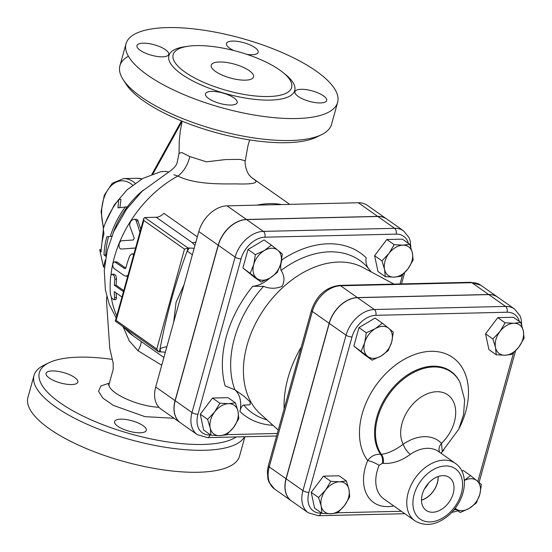 <?xml version="1.0" encoding="UTF-8"?>
<svg xmlns="http://www.w3.org/2000/svg" width="552" height="552" viewBox="0 0 552 552"><rect width="100%" height="100%" fill="white"/><g stroke="black" fill="none" stroke-linecap="round" stroke-linejoin="round"><path stroke-width="0.83" d="M251.671 177.661L249.966 175.915C246.192 172.093 244.536 163.261 245.247 160.804L240.017 159.397L225.568 159.562L206.448 161.812L189.736 156.547L181.856 152.531L179.055 153.366L179.234 141.326L180.187 131.831L182.139 121.192M123.186 79.654L126.18 84.27A105.404 34.659 15.5 0 0 215.356 132.445A105.404 34.659 15.5 0 0 316.606 137.082L321.547 134.667A109.793 36.101 -164.5 0 1 216.08 129.837A109.793 36.101 -164.5 0 1 123.186 79.654A109.793 36.101 -164.5 0 1 119.922 65.709A109.793 36.101 -164.5 0 1 128.388 56.221M325.597 490.066L330.786 481.33L339.508 481.792A17.567 12.206 125.1 0 0 325.597 490.066A17.567 12.206 125.1 0 0 321.167 506.053L318.559 497.497L325.597 490.066M346.373 480.958L348.974 489.514A17.567 12.206 125.1 0 0 339.508 481.792L346.373 480.958L339.031 475.789L323.444 476.155L330.786 481.33M349.733 496.765L344.545 505.501A17.567 12.206 125.1 0 0 348.974 489.514L349.733 496.765M330.634 513.767L321.919 513.305L321.167 506.053A17.567 12.206 125.1 0 0 330.634 513.767A17.567 12.206 125.1 0 0 344.545 505.501L337.507 512.932L330.634 513.767M455.248 508.282A17.567 12.206 125.1 0 0 455.717 508.696L455.234 508.302M469.214 508.378L460.264 512.504L455.717 508.696A17.567 12.206 125.1 0 0 469.214 508.378A17.567 12.206 125.1 0 0 479.805 494.378L476.321 502.955L469.214 508.378M464.335 480.426L470.504 475.582L476.893 480.688A17.567 12.206 125.1 0 0 464.342 480.481M481.441 484.497L479.805 494.378A17.567 12.206 125.1 0 0 476.893 480.688L481.441 484.497M518.887 346.973L511.849 354.405L504.976 355.24A17.567 12.206 125.1 0 0 518.887 346.973A17.567 12.206 125.1 0 0 523.317 330.986L524.076 338.238L518.887 346.973M496.262 354.777L495.503 347.525A17.567 12.206 125.1 0 0 504.976 355.24L496.262 354.777L488.92 349.602L485.56 333.801L492.901 338.969L499.939 331.538A17.567 12.206 125.1 0 0 495.503 347.525L492.901 338.969M513.843 323.265L520.715 322.43L523.317 330.986A17.567 12.206 125.1 0 0 513.843 323.265A17.567 12.206 125.1 0 0 499.939 331.538L505.128 322.803L513.843 323.265M318.559 497.497L311.218 492.329L314.578 508.13L321.919 513.305M311.218 492.329L323.444 476.155M454.903 508.73L460.264 512.504M485.56 333.801L497.787 317.628L513.374 317.262L520.715 322.43M497.787 317.628L505.128 322.803M461.914 471.153L463.156 470.414L470.504 475.582M388.767 328.337L393.314 332.145L391.678 342.026A17.567 12.206 125.1 0 0 388.767 328.337A17.567 12.206 125.1 0 0 375.27 328.654L382.377 323.23L388.767 328.337M388.194 350.603L381.087 356.026A17.567 12.206 125.1 0 0 391.678 342.026L388.194 350.603M372.138 360.152L367.591 356.344A17.567 12.206 125.1 0 0 381.087 356.026L372.138 360.152L364.789 354.984L353.853 346.07L358.972 327.612L366.314 332.78L375.27 328.654A17.567 12.206 125.1 0 0 364.679 342.661L366.314 332.78M361.194 351.238L364.679 342.661A17.567 12.206 125.1 0 0 367.591 356.344L353.853 346.07M358.972 327.612L375.029 318.062L382.377 323.23M214.652 411.951L219.841 403.215L228.556 403.684A17.567 12.206 125.1 0 0 214.652 411.951A17.567 12.206 125.1 0 0 210.215 427.938L207.614 419.389L214.652 411.951M235.428 402.85L238.029 411.399A17.567 12.206 125.1 0 0 228.556 403.684L235.428 402.85L228.079 397.681L212.492 398.047L219.841 403.215M238.781 418.651L233.593 427.386A17.567 12.206 125.1 0 0 238.029 411.399L238.781 418.651M219.689 435.659L210.974 435.19L210.215 427.938A17.567 12.206 125.1 0 0 219.689 435.659A17.567 12.206 125.1 0 0 233.593 427.386L226.555 434.824L219.689 435.659M407.935 268.858L400.897 276.297L394.031 277.132A17.567 12.206 125.1 0 0 407.935 268.858A17.567 12.206 125.1 0 0 412.365 252.871L413.124 260.123L407.935 268.858M385.31 276.662L384.558 269.41A17.567 12.206 125.1 0 0 394.031 277.132L385.31 276.662L377.968 271.494L374.608 255.686L381.956 260.861L388.987 253.423A17.567 12.206 125.1 0 0 384.558 269.41L381.956 260.861M402.898 245.157L409.763 244.322L412.365 252.871A17.567 12.206 125.1 0 0 402.898 245.157A17.567 12.206 125.1 0 0 388.987 253.423L394.176 244.688L402.898 245.157M207.614 419.389L200.272 414.214L203.626 430.022L210.974 435.19M200.272 414.214L212.492 398.047M374.608 255.686L386.835 239.52L402.422 239.154L409.763 244.322M386.835 239.52L394.176 244.688M180.414 422.756L161.039 409.115A27.69 19.237 -54.9 0 1 155.705 386.98L198.81 231.536A27.69 19.237 -54.9 0 1 227.072 205.841L358.303 202.75A27.69 19.237 -54.9 0 1 367.259 205.309L386.635 218.951A27.69 19.237 125.1 0 0 377.678 216.391L246.447 219.482A27.69 19.237 125.1 0 0 218.185 245.178L175.081 400.621A27.69 19.237 125.1 0 0 180.414 422.756A27.69 19.237 125.1 0 0 180.476 422.804M277.815 250.228L282.362 254.03L280.726 263.911A17.567 12.206 125.1 0 0 277.815 250.228A17.567 12.206 125.1 0 0 264.318 250.546L271.425 245.122L277.815 250.228M277.242 272.495L270.135 277.918A17.567 12.206 125.1 0 0 280.726 263.911L277.242 272.495M261.186 282.037L256.639 278.236A17.567 12.206 125.1 0 0 270.135 277.918L261.186 282.037L253.844 276.869L242.908 267.955L248.02 249.497L255.369 254.665L264.318 250.546A17.567 12.206 125.1 0 0 253.734 264.546L255.369 254.665M250.249 273.13L253.734 264.546A17.567 12.206 125.1 0 0 256.639 278.236L242.908 267.955M248.02 249.497L264.084 239.947L271.425 245.122M488.761 294.595L505.549 306.415L374.318 309.506A27.69 19.237 125.1 0 0 346.056 335.202L302.945 490.645A27.69 19.237 125.1 0 0 308.285 512.78L291.49 500.961A27.69 19.237 -54.9 0 1 286.157 478.825L329.261 323.382A27.69 19.237 -54.9 0 1 357.523 297.687L488.761 294.595A27.69 19.237 -54.9 0 1 497.711 297.155L514.498 308.975A27.69 19.237 125.1 0 0 505.549 306.415A4.388 2.808 88.7 0 1 507.026 312.232A23.294 16.18 -54.9 0 1 519.342 321.464M424.474 488.913A19.189 13.331 125.1 0 0 428.552 483.117M438.067 476.548A19.189 13.331 -54.9 0 1 421.493 500.084M442.835 475.631A20.113 13.972 -54.9 0 1 448.99 477.252A20.113 13.972 -54.9 0 1 449.19 501.975A20.113 13.972 -54.9 0 1 425.84 510.138A20.113 13.972 -54.9 0 1 424.06 489.714A20.113 13.972 -54.9 0 1 442.835 475.631M421.493 500.188A19.306 13.414 125.1 0 0 438.164 476.514M441.269 453.433L442.255 451.501L441.51 443.311A43.918 30.505 125.1 0 0 403.174 444.215A8.784 2.981 -124.4 0 0 410.35 454.344A35.135 24.405 -54.9 0 1 438.612 451.564L455.4 463.39A35.135 24.405 125.1 0 0 444.043 460.14A35.135 24.405 125.1 0 0 410.115 487.23A35.135 24.405 125.1 0 0 414.952 520.846L383.95 499.022A35.135 24.405 -54.9 0 1 379.114 465.405A8.784 1.877 23 0 0 367.687 460.547A43.918 30.505 125.1 0 0 393.755 505.922M379.114 465.405L382.377 463.273A8.784 6.113 94.3 0 0 380.521 454.282C375.47 453.91 371.192 456 367.687 460.547A67.427 46.837 125.1 0 1 378.989 381.301A67.427 46.837 125.1 0 1 450.522 356.102A67.427 46.837 125.1 0 1 459.14 428.324M382.377 463.273L383.143 463.411A8.784 6.093 94.5 0 0 381.328 454.358C388.07 453.482 395.349 450.101 403.174 444.215A34.031 23.639 -54.9 0 1 416.077 400.959A34.031 23.639 -54.9 0 1 452.592 400.096A34.031 23.639 -54.9 0 1 441.51 443.311A8.784 6.265 -44.2 0 0 439.882 452.461M381.328 454.358L380.521 454.282A55.041 38.24 -54.9 0 1 398.854 381.694A55.041 38.24 -54.9 0 1 459.726 381.887L460.057 382.55A54.669 37.978 125.1 0 0 399.662 382.308A54.669 37.978 125.1 0 0 381.328 454.358M383.143 463.411C392.444 463.915 401.518 460.892 410.35 454.344M291.359 500.871L274.572 489.051A27.69 19.237 -54.9 0 1 269.238 466.909L286.026 478.729A27.69 19.237 125.1 0 0 291.359 500.871A27.69 19.237 125.1 0 0 291.428 500.919M497.649 297.107A27.69 19.237 125.1 0 0 497.58 297.066A27.69 19.237 125.1 0 0 488.63 294.506L357.399 297.597A27.69 19.237 125.1 0 0 329.137 323.293L286.026 478.729M210.747 435.031L209.974 435.052A23.294 16.18 -54.9 0 1 197.954 414.269A4.388 1.442 -164.5 0 1 191.999 412.53A27.69 19.237 125.1 0 0 197.333 434.672L180.538 422.846A27.69 19.237 -54.9 0 1 175.205 400.711L218.316 245.267A27.69 19.237 -54.9 0 1 246.578 219.572L377.809 216.481A27.69 19.237 -54.9 0 1 386.759 219.04L403.553 230.86A27.69 19.237 125.1 0 0 394.597 228.307A4.388 2.808 88.7 0 1 396.074 234.117A23.294 16.18 -54.9 0 1 408.39 243.356M235.069 389.933A30.739 21.355 -54.9 0 1 239.934 411.468A99.746 69.29 125.1 0 0 272.971 425.288M371.241 271.936L368.439 268.389C366.314 265.443 365.541 261.883 366.121 257.701A99.746 69.29 125.1 0 0 282.024 259.681A30.739 21.355 -54.9 0 1 281.251 261.814M269.88 278.07A30.739 21.355 -54.9 0 1 252.761 286.295A99.746 69.29 125.1 0 0 225.14 385.896L234.897 389.822L243.901 396.115L249.511 401.325L250.09 402.194L250.242 404.326L249.552 404.823L243.729 405.092C242.08 405.375 240.81 407.5 239.934 411.468M282.024 259.681C280.616 264.139 280.299 267.727 281.072 270.445C284.535 275.593 284.88 280.885 282.106 286.322C275.924 288.882 269.755 288.889 263.594 286.329L252.761 286.295M393.935 284.094L363.092 267.568A89.7 62.307 125.1 0 0 338.576 262.048A89.7 62.307 125.1 0 0 255.949 322.706A89.7 62.307 125.1 0 0 260.185 413.731L278.249 430.056M301.302 346.939A96.579 67.089 125.1 0 0 284.149 408.797M197.333 236.87L163.854 213.307A10.978 7.625 -54.9 0 1 156.181 217.26L192.351 242.721L195.857 242.19M166.849 346.794A10.978 6.486 -9.8 0 0 160.066 348.829A114.402 79.474 125.1 0 0 160.646 351.872L165.352 352.19M192.351 254.824L187.176 251.063C175.26 283.162 166.221 315.751 160.066 348.829L159.211 351.907L158.355 351.603L115.299 321.119L143.755 218.495L144.762 217.522L156.181 217.26M173.666 322.209L176.067 302.303L184.092 284.618M194.166 248.276L188.032 247.986L144.762 217.522M257.025 205.137A98.815 68.641 -54.9 0 1 281.741 204.557M189.736 156.547A21.956 13.338 -65.5 0 1 177.923 176.047C194.338 184.347 219.241 184.002 235.876 183.892C253.575 184.451 259.557 182.898 253.823 179.241L251.388 177.413M116.12 292.898A98.815 68.641 125.1 0 0 116.465 297.604L116.389 298.908L115.63 299.632L113.753 299.674L114.416 299.232L114.623 297.645A101.009 70.166 -54.9 0 1 114.278 291.601L121.978 297.017M123.469 291.656L114.361 285.246A101.009 70.166 -54.9 0 1 114.83 279.174L114.167 275.765L112.228 274.22L113.94 274.178L115.202 274.786L115.968 275.897L116.548 279.139A98.815 68.641 125.1 0 0 116.113 285.205L123.765 290.587M127.767 276.145L125.987 276.186L128.016 275.248M133.646 254.962L132.618 254.023L131.576 253.961L129.672 255.969A101.009 70.166 125.1 0 0 125.787 268.175L124.883 268.714L114.623 261.855L116.962 261.952L125.794 268.134M131.976 253.906L133.943 253.879M135.564 248.041L123.075 248.931M139.932 232.295L136.24 220.855L135.619 219.827L134.143 219.303L136.799 219.372L137.662 219.958L140.76 229.294M116.099 320.395L143.81 220.476L184.499 249.118L156.789 349.036L116.099 320.395L115.299 321.119M156.789 349.036L158.355 351.603M143.81 220.476L143.755 218.495M184.499 249.118L188.032 247.986L187.176 251.063A114.402 79.474 125.1 0 1 189.467 247.958M160.646 351.872L159.211 351.907M135.468 247.972L123.255 248.931M106.853 236.773L112.09 236.159L106.853 236.773A72.084 50.073 125.1 0 0 103.983 254.851L105.943 256.432M113.153 232.978A70.27 48.811 -54.9 0 1 127.346 206.786A70.27 48.811 -54.9 0 1 143.341 190.095M105.328 259.985L103.507 267.113L99.691 249.69L101.12 251.912A70.497 48.969 -54.9 0 1 103.942 233.834L103.265 228.838A68.413 47.52 -54.9 0 1 118.77 199.458L117.955 207.828L127.346 206.786M125.38 206.834A72.464 50.335 125.1 0 0 110.379 236.201M103.983 254.851L106.191 255.183M108.558 236.732A69.869 48.535 125.1 0 0 105.756 254.81M118.77 199.458L120.978 199.41L119.874 207.78M103.507 267.113L104.48 267.085M99.691 249.69L101.223 249.649L103.334 229.77M169.009 172.045L165.062 171.355L160.811 171.7L142.823 178.427L127.008 189.853L114.285 204.951L105.494 222.587M114.623 261.855L113.45 262.442L112.663 264.456L113.07 267.12L113.857 268.306L124.096 275.558L125.987 276.186M112.228 274.22L111.297 274.682L110.697 276.269A101.009 70.166 125.1 0 0 110.49 294.733L111.808 298.183L113.753 299.674M114.361 285.246L116.113 285.205M134.143 219.303L132.328 219.91L130.858 221.276L129.644 224.16L129.796 225.982L134.239 238.195L133.315 239.982L122.109 240.769C118.349 240.762 117.873 249.449 121.557 248.973L123.165 248.931M158.907 407.259C136.572 406.369 105.722 391.554 109.289 383.426L109.303 383.378M123.337 327.226L129.168 340.688L137.979 350.734L161.736 365.238M236.228 436.942A105.404 34.659 -164.5 0 1 100.699 423.846A105.404 34.659 -164.5 0 1 48.942 362.767A105.404 34.659 -164.5 0 1 78.936 357.158A105.404 34.659 -164.5 0 1 112.222 359.393M117.79 426.268A16.47 5.416 -164.5 0 1 114.575 421.569A16.47 5.416 -164.5 0 1 131.893 420.755A16.47 5.416 -164.5 0 1 146.315 430.374A16.47 5.416 -164.5 0 1 134.867 432.43A16.47 5.416 -164.5 0 1 117.79 426.268M52.261 370.923A16.47 5.416 -164.5 0 1 69.642 374.732A16.47 5.416 -164.5 0 1 77.818 382.143A16.47 5.416 -164.5 0 1 60.499 382.964A16.47 5.416 -164.5 0 1 46.071 373.345A16.47 5.416 -164.5 0 1 52.261 370.923M337.624 102.41A109.793 36.101 15.5 0 0 283.148 52.992A109.793 36.101 15.5 0 0 167.242 27.6A109.793 36.101 15.5 0 0 126.022 43.725A109.793 36.101 15.5 0 0 222.18 107.854A109.793 36.101 15.5 0 0 337.624 102.41L331.531 124.393A109.793 36.101 -164.5 0 1 321.547 134.667M245.295 80.164A21.956 7.217 -164.5 0 1 222.111 75.086A21.956 7.217 -164.5 0 1 211.216 65.198A21.956 7.217 -164.5 0 1 234.303 64.108A21.956 7.217 -164.5 0 1 253.54 76.935A21.956 7.217 -164.5 0 1 245.295 80.164M196.208 45.609A61.486 20.217 15.5 0 0 175.426 51.06A61.486 20.217 15.5 0 0 198.52 79.943A61.486 20.217 15.5 0 0 268.541 96.531A61.486 20.217 15.5 0 0 291.504 83.248A61.486 20.217 15.5 0 0 255.714 57.574A61.486 20.217 15.5 0 0 196.208 45.609M162.523 56.828A16.47 5.416 -164.5 0 1 145.135 53.02A16.47 5.416 -164.5 0 1 136.965 45.609A16.47 5.416 -164.5 0 1 154.284 44.788A16.47 5.416 -164.5 0 1 168.705 54.406A16.47 5.416 -164.5 0 1 162.523 56.828M233.986 97.932A16.47 5.416 -164.5 0 1 237.201 102.631A16.47 5.416 -164.5 0 1 219.889 103.452A16.47 5.416 -164.5 0 1 205.461 93.833A16.47 5.416 -164.5 0 1 216.908 91.77A16.47 5.416 -164.5 0 1 233.986 97.932M301.123 89.307A16.47 5.416 -164.5 0 1 318.511 93.115A16.47 5.416 -164.5 0 1 326.68 100.526A16.47 5.416 -164.5 0 1 309.361 101.347A16.47 5.416 -164.5 0 1 294.94 91.729A16.47 5.416 -164.5 0 1 301.123 89.307M233.731 50.515A16.47 5.416 -164.5 0 1 229.66 48.196A16.47 5.416 -164.5 0 1 226.444 43.498A16.47 5.416 -164.5 0 1 243.756 42.683A16.47 5.416 -164.5 0 1 258.184 52.302A16.47 5.416 -164.5 0 1 246.985 54.4M48.942 362.767L44.001 365.182A109.793 36.101 15.5 0 0 34.024 375.457A109.793 36.101 15.5 0 0 126.084 438.426A109.793 36.101 15.5 0 0 244.564 436.749M34.024 375.457L27.924 397.44A109.793 36.101 15.5 0 0 124.083 461.575A109.793 36.101 15.5 0 0 239.533 456.124L244.909 436.742M173.901 174.763L177.923 176.047A98.815 68.641 -54.9 0 0 110.952 275.248M141.146 341.467A12.075 3.505 -58 0 1 137.979 350.734M513.539 352.873L477.866 481.489M357.523 297.687L374.318 309.506A4.388 2.808 88.7 0 1 375.795 315.323L507.026 312.232M456.021 509.517A23.294 16.18 -54.9 0 1 453.944 509.931M329.261 323.382L346.056 335.202A4.388 1.442 15.5 0 0 352.01 336.941A23.294 16.18 -54.9 0 1 375.795 315.323M321.699 513.146L320.926 513.16A4.388 2.808 88.7 0 1 318.442 515.734L308.285 512.78M401.352 511.269L337.7 512.767M286.157 478.825L302.945 490.645A4.388 1.442 15.5 0 0 308.906 492.384L352.01 336.941M320.926 513.16A23.294 16.18 -54.9 0 1 308.906 492.384M441.621 452.323A67.427 46.837 125.1 0 0 443.918 449.949M445.519 465.957A30.739 21.355 -54.9 0 1 454.337 507.44A30.739 21.355 -54.9 0 1 413.427 508.406A30.739 21.355 -54.9 0 1 445.519 465.957M329.137 323.293L312.342 311.473L269.238 466.909A4.388 1.442 -164.5 0 1 268.375 465.653L311.487 310.217A4.388 1.442 -164.5 0 0 312.342 311.473A27.69 19.237 -54.9 0 1 340.605 285.77A4.388 2.808 -91.3 0 0 339.39 285.377C325.915 287.171 316.613 295.451 311.487 310.217M357.399 297.597L340.605 285.77L471.836 282.686A4.388 2.808 -91.3 0 0 470.628 282.293L480.792 285.239A27.69 19.237 -54.9 0 0 471.836 282.686L488.63 294.506M402.587 274.765L400.041 283.949M377.809 216.481L394.597 228.307L263.366 231.392A4.388 2.808 88.7 0 1 264.843 237.208L396.074 234.117M209.974 435.052A4.388 2.808 88.7 0 1 207.497 437.619L276.607 435.997M277.304 433.465L226.748 434.659M246.578 219.572L263.366 231.392A27.69 19.237 125.1 0 0 235.104 257.094A4.388 1.442 15.5 0 0 241.065 258.833A23.294 16.18 -54.9 0 1 264.843 237.208M218.316 245.267L235.104 257.094L191.999 412.53L175.205 400.711M197.954 414.269L241.065 258.833M234.897 389.822A93.302 64.819 -54.9 0 1 263.594 286.329M281.072 270.445A93.302 64.819 -54.9 0 1 329.634 251.829A93.302 64.819 -54.9 0 1 368.439 268.389M267.051 419.941L264.56 419.12A93.302 64.819 -54.9 0 1 243.729 405.092M192.351 242.721L194.946 245.481M163.882 357.475L133.467 336.065A98.815 68.641 -54.9 0 1 124.276 327.612M116.776 315.785A98.815 68.641 -54.9 0 1 111.345 297.438M115.582 262.172L117.272 262.131M114.623 297.645L116.465 297.604M114.83 279.174L116.548 279.139M136.24 220.855L138.11 220.814M109.393 383.067L100.809 386.048L98.525 391.361L102.934 398.164L113.346 405.389L144.9 416.636L174.052 418.278M186.79 46.458A65.288 21.466 15.5 0 0 184.471 76.135A65.288 21.466 15.5 0 0 270.225 100.105A65.288 21.466 15.5 0 0 284.121 73.45M152.945 173.928L182.125 121.247M135.123 183.236A35.135 22.48 -91.3 0 0 123.538 178.586L112.284 183.264L104.28 195.263L101.099 211.588L103.396 228.418M103.707 227.472A32.941 21.073 88.7 0 1 108.075 189.502A32.941 21.073 88.7 0 1 132.639 185.072M141.926 178.924L137.034 178.268A35.135 22.48 88.7 0 1 141.85 178.965M246.447 219.482L227.072 205.841M377.678 216.391L358.303 202.75M218.185 245.178L198.81 231.536M175.081 400.621L155.705 386.98M245.247 160.804L248.02 145.445L249.649 139.911M521.778 325.445L521.164 319.153L520.005 315.737L514.498 308.975M515.561 350.865L479.067 482.476M451.66 512.504L457.884 510.828M404.802 513.705L318.442 515.734M414.952 520.846C425.709 527.022 437.039 525.118 448.935 515.126C466.771 499.222 469.524 472.988 455.4 463.39M442.255 451.495L458.671 429.346L463.57 414.718L464.625 399.793L460.057 382.55M274.572 489.051L269.072 482.303L267.906 478.874L267.354 471.415L268.375 465.653M339.39 285.377L470.628 282.293M404.616 272.75L401.518 283.914M410.833 247.33L410.219 241.045L409.053 237.622L403.553 230.86M197.333 434.672L207.497 437.619M497.58 297.066L480.792 285.239M289.717 204.364L251.25 177.282M106.798 296.541L106.467 300.592L109.779 348.402L113.188 363.168L113.174 369.433L109.296 383.419L108.344 385.041M126.022 43.725L119.922 65.709M116.155 318.021L109.275 304.373L105.391 290L104.259 270.314L107.309 250.249L113.726 231.647L126.263 209.594L142.085 191.275L167.739 172.769C172.907 169.36 176.005 166.124 177.047 163.061L179.055 153.366M137.034 178.268L123.538 178.586M151.89 174.315L181.463 120.916M122.613 326.439L133.467 336.065"/></g></svg>
